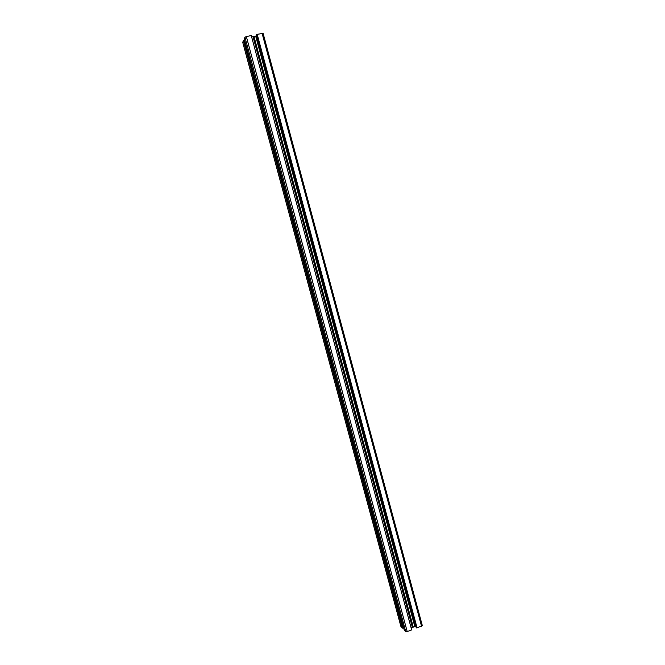 <?xml version="1.0" encoding="UTF-8"?>
<svg xmlns="http://www.w3.org/2000/svg" width="665" height="665" viewBox="0 0 665 665"><rect width="100%" height="100%" fill="white"/><g stroke="black" fill="none" stroke-linecap="round" stroke-linejoin="round"><path stroke-width="1" d="M403.647 627.885L402.433 628.126L400.912 626.388M422.25 625.466L417.088 627.91L416.224 627.644L256.507 34.863L257.197 34.331L263.107 33.375L422.25 625.466M415.841 626.231L411.477 627.768M251.304 35.694L411.627 629.722M411.685 629.913L407.204 631.575L405.725 631.592L404.229 630.013L244.238 38.77L244.953 37.215L246.341 36.575L251.262 35.561L411.685 629.913M256.765 35.835L252.01 36.866M244.637 40.233L243.39 40.623L242.733 42.277M403.015 628.117L243.939 40.374M402.865 627.968L243.872 40.523M402.433 628.126L243.39 40.623M417.088 627.91L257.197 34.331M416.93 627.752L257.122 34.489M416.49 627.918L256.64 34.588M413.289 627.195L253.955 36.4M412.766 627.27L253.44 36.592M412.416 627.519L253.008 36.6M400.962 626.58L242.7 42.144M421.544 626.255L262.093 33.325M415.118 626.247L256.083 36.143M414.76 626.364L255.701 36.234M407.204 631.575L246.341 36.575M405.725 631.592L244.953 37.215M400.912 626.488L242.692 42.219M422.308 625.574L263.107 33.375"/></g></svg>
